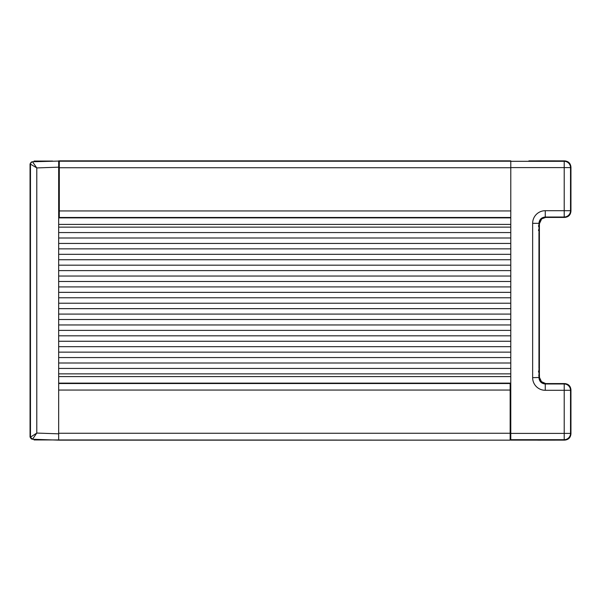 <?xml version="1.0" encoding="UTF-8"?>
<svg xmlns="http://www.w3.org/2000/svg" width="601" height="601" viewBox="0 0 601 601"><rect width="100%" height="100%" fill="white"/><g stroke="black" fill="none" stroke-linecap="round" stroke-linejoin="round"><path stroke-width="0.9" d="M510.151 437.085L510.782 437.085M510.151 399.214L510.782 399.214L510.151 399.214M58.673 383.115L510.782 383.115M58.673 217.885L510.782 217.885M58.673 201.786L59.304 201.786M59.304 165.267L58.673 165.267L58.673 163.915L59.304 163.915M58.673 163.915L58.673 163.164L59.304 163.247M34.047 161.707L34.047 161.06L40.365 161.06L40.365 161.489M59.304 161.06L32.063 161.774L30.05 163.878L36.789 167.927L32.499 161.759A2.103 2.103 -92 0 0 30.471 163.863A2.103 2.103 -46 0 1 32.507 161.767M52.618 161.06L40.365 161.06M52.678 439.94L40.365 439.94L40.365 439.511M40.365 439.94L34.047 439.94L34.047 439.293L32.499 439.241L36.789 433.066L30.478 437.13A2.103 2.103 46 0 0 32.507 439.233M510.151 439.94L510.782 439.94M30.471 163.863L30.471 437.137A2.103 2.103 92 0 0 32.499 439.241L58.673 440.15L510.151 440.15L58.673 440.15L58.673 160.85M58.673 383.536L510.151 383.536L510.151 390.057L58.673 390.057L58.673 433.261L510.151 433.261L510.151 390.057L510.782 390.057M510.151 439.782L510.151 433.261M538.473 160.858L564.639 160.88L564.211 161.301L510.782 161.301L510.782 160.85L59.304 160.85L59.304 217.464L510.782 217.464M59.304 160.85L510.782 160.85M58.673 200.734L59.304 200.734M30.471 437.137L32.499 439.241L30.05 437.122L30.05 163.878M52.618 439.94L510.151 440.15L58.673 440.15M538.954 223.519L538.954 223.324C539.33 219.493 541.433 217.389 545.265 217.014L564.211 217.014L564.639 217.434C568.471 217.066 570.574 214.963 570.95 211.124L570.522 210.703L570.522 167.611L570.95 167.191C570.574 163.352 568.471 161.248 564.639 160.88L564.639 160.88C568.463 161.256 570.567 163.359 570.95 167.191L570.95 211.124C570.567 214.948 568.463 217.051 564.639 217.434L545.685 217.434L541.689 218.869L539.398 223.76L539.345 377.285L539.743 380.163L538.954 377.676L539.15 365.851L539.398 372.034L539.398 228.726L539.15 235.149L538.954 223.324C539.758 219.913 539.893 220.041 539.345 223.715L539.398 227.253L539.398 223.737M539.503 378.39L539.398 373.747L539.398 377.24L541.689 382.131L545.685 383.566L564.639 383.566C568.463 383.949 570.567 386.052 570.95 389.876L570.95 433.809C570.567 437.641 568.463 439.744 564.639 440.12L537.767 440.15M532.644 223.324L538.954 223.324C539.758 219.913 539.893 220.041 539.345 223.715L539.398 223.76C538.984 223.009 539.743 221.378 541.689 218.869L545.685 217.434L545.265 217.014L545.265 210.703A12.644 12.629 -135 0 0 532.644 223.324L532.644 377.676L538.954 377.481M510.782 400.266L510.151 400.266M510.782 435.733L510.151 435.733M510.782 433.389L510.782 439.699L564.211 439.699A6.318 6.303 -45 0 0 570.522 433.389L570.522 390.297L570.95 389.876L570.95 433.809L570.522 433.389L510.782 433.389L510.782 167.611L570.522 167.611A6.318 6.303 -135 0 0 564.211 161.301L564.211 217.014A6.318 6.303 -45 0 0 570.522 210.703L545.265 210.703M510.782 161.301L510.782 167.611M538.954 377.676L538.954 377.676C539.33 381.507 541.433 383.611 545.265 383.986L545.265 390.297L570.522 390.297A6.318 6.303 -135 0 0 564.211 383.986L545.265 383.986L545.685 383.566L564.639 383.566C568.471 383.934 570.574 386.037 570.95 389.876C570.574 386.037 568.471 383.934 564.639 383.566L564.211 383.986L564.211 439.699L564.639 440.12L510.782 440.12L528.888 440.12L510.782 440.12L510.782 439.699M528.888 160.88L539.059 160.865M545.685 383.566L540.953 381.425M539.398 228.726L539.398 227.253M539.398 373.747L539.398 372.274M540.517 220.139L540.953 219.575M540.517 380.861L540.269 380.471M540.081 380.132L539.901 379.727M539.721 379.261L539.593 378.833M538.939 229.357L539.262 229.725A10.51 7.618 14.6 0 1 539.255 229.8L539.262 229.725M539.112 227.929L539.262 227.914A10.51 7.618 14.6 0 0 538.924 226.622M539.112 228.049L539.262 228.064A10.51 7.618 165.4 0 1 538.759 229.762M538.812 225.48A10.3 6.866 -13.5 0 1 539.112 226.577L539.262 226.254A10.51 7.002 166.5 0 0 538.857 224.999M538.879 224.691A10.525 10.525 0 0 1 539.255 226.179A10.51 7.618 165.4 0 1 539.262 226.254M538.864 231.085A10.51 7.618 14.6 0 0 539.247 229.8A10.525 10.525 0 0 1 538.879 231.287M539.112 373.311L539.262 373.379A10.51 8.714 161.9 0 1 538.789 375.227M539.067 374.378L539.262 374.708A10.51 8.714 18.1 0 1 539.165 375.249L539.262 374.693M538.797 370.734A10.3 5.469 -11.8 0 1 539.112 371.628L539.262 371.313A10.51 5.574 168.2 0 0 538.834 370.291M538.924 371.673A10.3 8.542 -161.9 0 1 539.112 372.71L539.262 372.635A10.51 8.714 18.1 0 0 539.067 371.643L539.18 373.011A10.51 5.574 168.2 0 0 539.255 372.68M538.714 372.034A10.51 5.574 11.8 0 1 539.262 373.379M539.112 371.628L538.729 371.719M510.151 437.753L510.782 437.753M510.151 392.686L510.782 392.686M58.673 376.587L510.782 376.587M58.673 373.867L510.782 373.867M58.673 368.436L510.782 368.436M58.673 363.004L510.782 363.004M58.673 357.565L510.782 357.565M58.673 352.133L510.782 352.133M58.673 346.694L510.782 346.694M58.673 341.263L510.782 341.263M58.673 335.824L510.782 335.824M58.673 330.392L510.782 330.392M58.673 324.953L510.782 324.953M58.673 319.522L510.782 319.522M58.673 314.09L510.782 314.09M58.673 308.651L510.782 308.651M58.673 303.22L510.782 303.22M58.673 297.78L510.782 297.78M58.673 292.349L510.782 292.349M58.673 286.91L510.782 286.91M58.673 281.478L510.782 281.478M58.673 276.047L510.782 276.047M58.673 270.608L510.782 270.608M58.673 265.176L510.782 265.176M58.673 259.737L510.782 259.737M58.673 254.306L510.782 254.306M58.673 248.867L510.782 248.867M58.673 243.435L510.782 243.435M58.673 237.996L510.782 237.996M58.673 232.564L510.782 232.564M58.673 227.133L510.782 227.133M58.673 224.413L510.782 224.413M58.673 210.943L510.782 210.943M58.673 208.314L59.304 208.314M510.782 161.218L59.304 161.218M510.782 167.739L59.304 167.739M58.673 433.832L36.789 433.066L36.789 167.927L58.673 167.168M543.041 382.98L541.689 382.131C539.833 380.05 539.074 378.42 539.398 377.24L539.345 377.285M538.954 368.541L538.954 232.459M564.639 440.12L564.639 440.12C568.471 439.752 570.574 437.648 570.95 433.809C570.574 437.648 568.471 439.752 564.639 440.12L541.155 440.12M532.644 377.676A12.644 12.629 135 0 0 545.265 390.297M538.744 226.457A10.51 7.002 13.5 0 1 539.262 228.064M539.112 229.402A10.3 7.467 -165.4 0 1 538.819 230.581M539.262 371.328L539.165 370.764A10.51 8.714 161.9 0 1 539.262 371.313M539.112 374.393A10.3 8.542 -161.9 0 1 538.827 375.723M538.872 376.249A10.51 8.714 18.1 0 0 539.165 375.257A10.525 10.525 0 0 1 538.879 376.309M510.151 437.836L510.782 437.836L510.151 437.836M510.151 387.112L510.782 387.112M58.673 213.888L59.304 213.888M58.673 163.164L59.304 163.164M545.685 217.434L564.639 217.434L545.685 217.434L543.041 218.02M570.95 211.124L570.95 167.191M564.639 160.88L537.767 160.85M539.998 221.048L539.398 223.76M541.261 381.748L540.908 381.372M543.559 383.198L544.108 383.363M538.939 226.622L539.255 227.989M538.451 230.416L539.27 228.057L538.458 225.871M538.789 375.249L539.27 373.371L538.451 371.568M539.165 370.772A10.525 10.525 0 0 0 538.879 369.713"/></g></svg>
